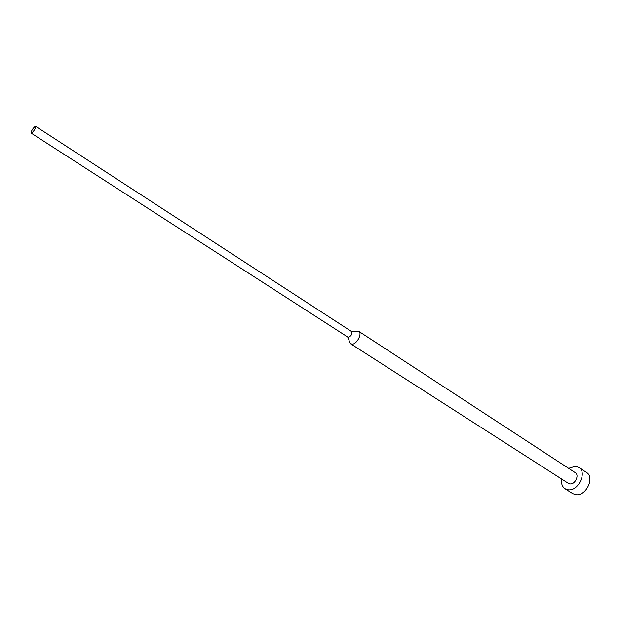<?xml version="1.0" encoding="UTF-8"?>
<svg xmlns="http://www.w3.org/2000/svg" width="621" height="621" viewBox="0 0 621 621"><rect width="100%" height="100%" fill="white"/><g stroke="black" fill="none" stroke-linecap="round" stroke-linejoin="round"><path stroke-width="0.93" d="M568.65 468.35L575.333 466.27L578.85 467.411C587.404 472.201 578.438 491.312 568.277 489.829L565.032 488.766C562.16 486.732 561.058 483.503 561.71 479.078M578.85 467.411L586.496 472.449C595.073 477.262 586.185 496.272 576.009 494.751L572.764 493.672L565.032 488.766M356.314 331.195L358.806 331.35C362.532 333.306 356.935 344.228 352.216 344.189L350.314 343.498L349.561 341.628M358.806 331.35L575.302 472.69C579.587 475.081 575.131 484.621 570.055 483.914L568.394 483.371L350.725 343.84M351.307 331.389L351.517 331.498C352.418 333.857 351.424 335.79 348.544 337.288L347.69 336.986M35.149 126.342L35.614 126.288C35.583 128.431 34.264 130.689 31.655 133.073L31.197 133.119C31.221 130.992 32.54 128.733 35.149 126.342M351.354 331.389L358.325 331.117M35.614 126.288L351.517 331.498M31.197 133.119L347.869 337.133M347.706 337.032L350.314 343.498"/></g></svg>

